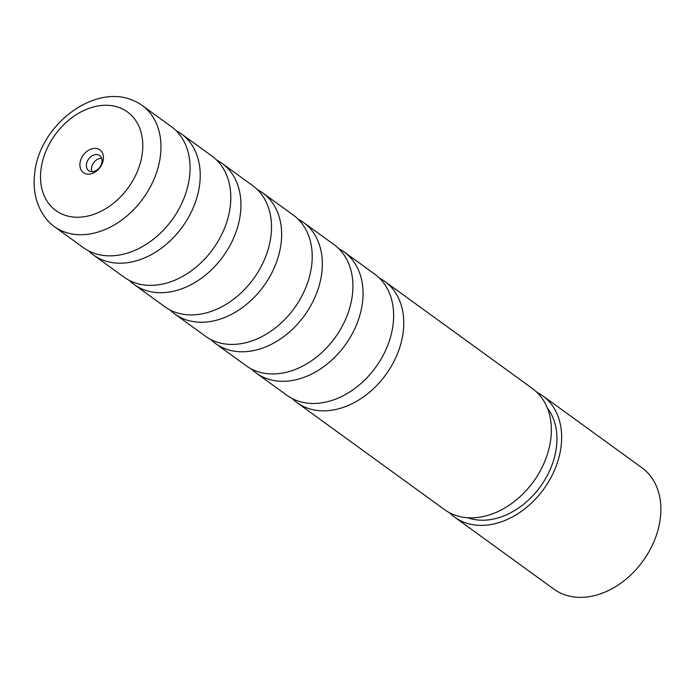 <?xml version="1.0" encoding="UTF-8"?>
<svg xmlns="http://www.w3.org/2000/svg" width="695" height="695" viewBox="0 0 695 695"><rect width="100%" height="100%" fill="white"/><g stroke="black" fill="none" stroke-linecap="round" stroke-linejoin="round"><path stroke-width="1.04" d="M88.725 250.956A74.817 55.426 -54 0 0 93.512 255.022A74.817 55.426 -54 0 0 157.626 250.852A74.817 55.426 -54 0 0 199.604 184.835A74.817 55.426 -54 0 0 181.369 133.892A74.817 55.426 -54 0 0 176.017 130.608M129.435 280.485A74.817 55.426 -54 0 0 134.222 284.55A74.817 55.426 -54 0 0 198.336 280.372A74.817 55.426 -54 0 0 240.314 214.355A74.817 55.426 -54 0 0 222.079 163.421A74.817 55.426 -54 0 0 216.727 160.137M170.136 310.013A74.817 55.426 -54 0 0 174.923 314.07A74.817 55.426 -54 0 0 239.045 309.901A74.817 55.426 -54 0 0 281.023 243.884A74.817 55.426 -54 0 0 262.78 192.949A74.817 55.426 -54 0 0 257.428 189.657M210.846 339.534A74.817 55.426 -54 0 0 215.632 343.599A74.817 55.426 -54 0 0 279.755 339.421A74.817 55.426 -54 0 0 321.724 273.404A74.817 55.426 -54 0 0 303.489 222.469A74.817 55.426 -54 0 0 298.138 219.186M251.555 369.062A74.817 55.426 -54 0 0 256.342 373.128A74.817 55.426 -54 0 0 320.456 368.949A74.817 55.426 -54 0 0 362.434 302.933A74.817 55.426 -54 0 0 344.199 251.998A74.817 55.426 -54 0 0 338.847 248.706M292.265 398.591A74.817 55.426 -54 0 0 297.052 402.648A74.817 55.426 -54 0 0 361.165 398.478A74.817 55.426 -54 0 0 403.143 332.462A74.817 55.426 -54 0 0 384.908 281.527A74.817 55.426 -54 0 0 379.557 278.235M160.345 156.358A74.817 55.426 -54 0 0 142.11 105.423A74.817 55.426 -54 0 0 134.239 100.94C94.798 82.366 39.459 125.126 34.75 172.829C32.413 191.594 36.679 207.466 47.555 220.463A74.817 55.426 -54 0 0 54.253 226.553A74.817 55.426 -54 0 0 118.376 222.374A74.817 55.426 -54 0 0 160.345 156.358M80.003 163.064A14.039 10.399 -54 0 0 90.002 174.028A14.039 10.399 -54 0 0 103.329 159.45A14.039 10.399 -54 0 0 93.321 148.487A14.039 10.399 -54 0 0 80.003 163.064M86.432 164.307A9.356 6.933 -54 0 0 88.717 170.675A9.356 6.933 -54 0 0 96.735 170.153A9.356 6.933 -54 0 0 101.983 161.9A9.356 6.933 -54 0 0 99.698 155.524A9.356 6.933 -54 0 0 91.679 156.054A9.356 6.933 -54 0 0 86.432 164.307M101.652 158.199A9.356 6.933 -54 0 0 91.523 167.999A9.356 6.933 -54 0 0 91.853 171.7M142.11 105.423L171.231 126.542A74.817 55.426 126 0 1 189.466 177.477A74.817 55.426 126 0 1 147.488 243.493A74.817 55.426 126 0 1 83.374 247.672L54.253 226.553M181.369 133.892L211.94 156.071A74.817 55.426 126 0 1 230.175 207.006A74.817 55.426 126 0 1 188.197 273.022A74.817 55.426 126 0 1 124.084 277.192L93.512 255.022M222.079 163.421L252.641 185.591A74.817 55.426 126 0 1 270.885 236.526A74.817 55.426 126 0 1 228.907 302.542A74.817 55.426 126 0 1 164.785 306.721L134.222 284.55M262.78 192.949L293.351 215.12A74.817 55.426 126 0 1 311.586 266.055A74.817 55.426 126 0 1 269.608 332.071A74.817 55.426 126 0 1 205.494 336.25L174.923 314.07M303.489 222.469L334.06 244.649A74.817 55.426 126 0 1 352.296 295.584A74.817 55.426 126 0 1 310.317 361.6A74.817 55.426 126 0 1 246.204 365.77L215.632 343.599M344.199 251.998L374.77 274.169A74.817 55.426 126 0 1 393.005 325.104A74.817 55.426 126 0 1 351.027 391.12A74.817 55.426 126 0 1 286.913 395.299L256.342 373.128M384.908 281.527L532.492 388.566A74.817 55.426 126 0 1 550.727 439.501A74.817 55.426 126 0 1 508.749 505.517A74.817 55.426 126 0 1 444.635 509.696L297.052 402.648M454.721 517.202L553.941 589.169A74.964 55.539 -54 0 0 618.194 584.981A74.964 55.539 -54 0 0 660.25 518.835A74.964 55.539 -54 0 0 641.98 467.796L542.752 395.829A74.964 55.539 126 0 1 561.03 446.868A74.964 55.539 126 0 1 518.965 513.014A74.964 55.539 126 0 1 454.721 517.202A74.964 55.539 126 0 1 449.569 512.771M547.356 408.061A69.352 51.378 126 0 1 556.365 447.589A69.352 51.378 126 0 1 467.778 517.775M536.94 392.301A74.964 55.539 126 0 1 542.752 395.829M142.293 153.413A60.934 45.14 -54 0 0 98.864 105.814A60.934 45.14 -54 0 0 41.04 169.102A60.934 45.14 -54 0 0 84.46 216.701A60.934 45.14 -54 0 0 142.293 153.413"/></g></svg>
